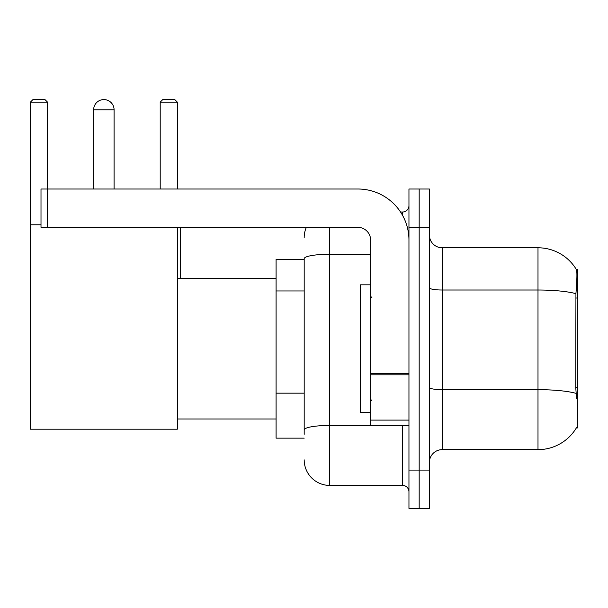 <?xml version="1.0" encoding="UTF-8"?>
<svg xmlns="http://www.w3.org/2000/svg" width="608" height="608" viewBox="0 0 608 608"><rect width="100%" height="100%" fill="white"/><g stroke="black" fill="none" stroke-linecap="round" stroke-linejoin="round"><path stroke-width="0.91" d="M576.346 427.926L576.566 427.546A44.718 44.718 0 0 1 537.996 449.646A44.718 44.718 0 0 0 576.346 427.926L577.6 427.926L577.6 269.504L576.437 269.663A44.718 44.718 0 0 0 537.996 247.783A44.718 44.718 0 0 1 576.346 269.504A44.718 44.718 0 0 0 537.996 247.783L442.176 247.783A12.776 12.776 0 0 1 429.4 235.007A12.776 12.776 0 0 0 442.176 247.783L442.176 449.646A12.776 12.776 0 0 0 429.4 462.422M304.19 259.282L276.085 259.282L276.085 438.148L304.19 438.148M419.178 470.09L419.178 508.417L429.4 508.417L429.4 470.09L419.178 470.09L419.178 508.417L408.956 508.417L408.956 470.09L419.178 470.09L419.178 227.346L419.178 470.09M408.956 470.09L408.956 189.012L419.178 189.012L419.178 227.346L419.178 189.012L429.4 189.012L429.4 470.09M576.566 398.544L575.746 387.44L575.928 293.672C577.038 279.771 577.205 271.776 576.437 269.663A44.718 44.718 0 0 0 537.996 247.783L537.996 290.016L442.176 290.016A12.776 2.219 0 0 1 429.4 287.797M576.065 393.361A44.718 7.767 180 0 0 537.996 389.667L537.996 449.646L442.176 449.646M304.19 434.317L304.19 258.681A25.551 4.438 180 0 1 329.741 254.243L370.629 254.243M329.741 227.346L329.741 485.42L402.564 485.42L402.564 425.372M400.535 212.01L402.564 212.01A6.392 6.392 0 0 0 408.956 205.626M408.956 491.811A6.392 6.392 0 0 0 402.564 485.42M304.19 237.561A25.551 25.551 0 0 1 306.326 227.346M329.741 485.42A25.551 25.551 0 0 1 304.19 459.868M370.629 284.833L360.407 284.833L360.407 412.596L370.629 412.596M93.64 109.805A10.222 10.222 0 0 1 103.862 99.583A10.222 10.222 0 0 1 114.084 109.805L93.64 109.805L93.64 189.012M114.084 189.012L114.084 109.805M177.323 227.346L177.323 429.202L30.4 429.202L30.4 102.136L32.954 99.583L44.962 99.583L47.523 102.136L30.4 102.136M47.523 189.012L47.523 102.136M30.4 224.785L41.002 224.785M177.323 102.136L160.208 102.136L162.762 99.583L174.77 99.583L177.323 102.136L177.323 189.012M160.208 102.136L160.208 189.012M180.264 278.449L180.264 227.346M408.956 425.372L370.629 425.372L370.629 373.707L408.956 373.707M408.956 240.122A51.102 51.102 0 0 0 357.854 189.012L47.394 189.012L47.394 227.346L357.854 227.346A12.776 12.776 0 0 1 370.629 240.122L370.629 373.707M47.394 227.346L41.002 227.346L41.002 189.012L47.394 189.012M577.6 298.011L575.746 298.011M577.6 387.44L575.746 387.44M304.19 290.958L276.085 290.958M304.19 393.163L276.085 393.163M575.928 293.672A44.718 7.767 180 0 0 537.996 290.016L537.996 389.667L442.176 389.667A12.776 2.219 -0 0 1 429.4 387.448M429.4 227.346L408.956 227.346M404.784 425.372A6.392 1.11 0 0 1 402.564 425.44L329.741 425.44A25.551 4.438 180 0 0 304.19 429.879M402.564 215.376L402.564 212.01M408.956 374.817L370.629 374.817M370.629 420.098L408.956 420.098M371.906 297.608L370.629 296.332M371.906 399.821L370.629 401.098M177.323 418.988L276.085 418.988M177.323 278.449L276.085 278.449"/></g></svg>
